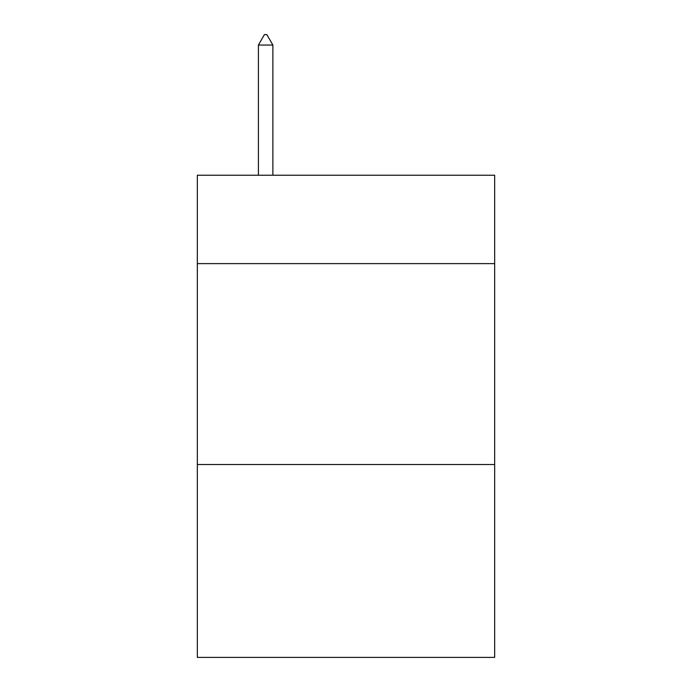<?xml version="1.0" encoding="UTF-8"?>
<svg xmlns="http://www.w3.org/2000/svg" width="692" height="692" viewBox="0 0 692 692"><rect width="100%" height="100%" fill="white"/><g stroke="black" fill="none" stroke-linecap="round" stroke-linejoin="round"><path stroke-width="1.04" d="M494.668 263.626L494.668 175.232L197.332 175.232L197.332 263.626L494.668 263.626L494.668 657.4L197.332 657.4L197.332 263.626M494.668 464.531L197.332 464.531M272.873 45.049L266.844 34.6L264.43 34.6L258.41 45.049L272.873 45.049L272.873 175.232M258.41 45.049L258.41 175.232"/></g></svg>
